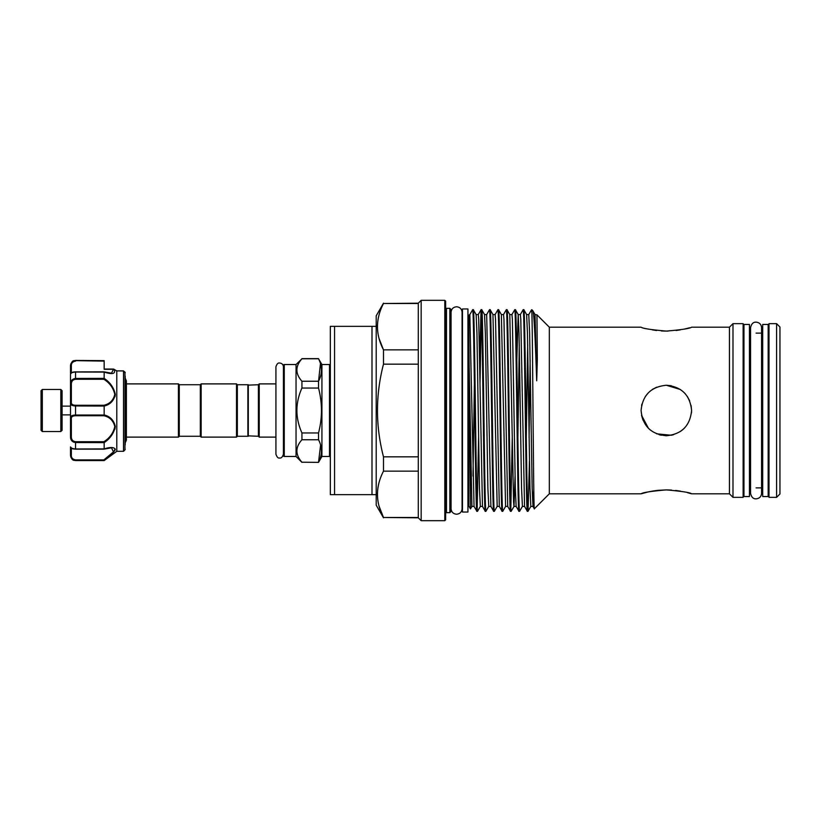 <?xml version="1.0" encoding="UTF-8"?>
<svg xmlns="http://www.w3.org/2000/svg" width="821" height="821" viewBox="0 0 821 821"><rect width="100%" height="100%" fill="white"/><g stroke="black" fill="none" stroke-linecap="round" stroke-linejoin="round"><path stroke-width="1.23" d="M749.44 496.551L749.44 324.449L743.97 324.449L743.97 496.551L749.44 496.551M768.169 496.551L768.169 324.449L762.699 324.449L762.699 496.551L768.169 496.551M60.826 389.462L62.088 390.724L62.088 430.276L60.826 431.538L60.826 389.462L42.312 389.462L42.312 431.538L41.05 430.276L41.05 390.724L42.312 389.462M125.203 376.203L125.203 444.797M70.503 367.818L70.503 370.712L70.503 367.818M123.407 370.866L116.726 370.866L113.555 369.06L104.164 369.06L104.164 367.818M123.519 370.959L124.956 372.118L124.956 449.877L123.519 451.314L123.519 370.959L116.777 370.907L116.787 451.314L104.164 460.571L75.553 460.365C72.207 459.77 70.524 457.954 70.503 454.926L70.503 446.963L71.345 447.804L70.503 446.963M104.134 371.954L111.502 373.196L113.585 369.132L116.787 370.948L114.109 369.327C115.925 373.822 112.61 374.735 104.164 372.087L104.164 378.378C110.199 382.401 113.903 387.748 115.289 394.439C113.903 400.73 110.199 404.599 104.164 406.056L104.164 414.944C110.209 416.411 113.914 420.28 115.289 426.54C113.893 433.262 110.188 438.619 104.164 442.622L104.164 448.913C110.199 446.963 113.903 447.065 115.289 449.21C113.903 452.443 110.199 456.158 104.164 460.376L103.887 459.883L113.452 451.889L111.502 447.804L104.524 448.943M104.411 460.191L107.982 457.379M114.991 450.329L115.289 449.128M114.94 429.147L115.289 426.438M107.613 416.411L104.944 415.231M114.991 396.748L115.289 394.46M179.276 384.731L179.276 436.269L178.434 437.111L178.434 383.889L179.276 384.731L200.314 384.731L201.155 383.889L236.51 383.889L237.351 384.731L247.87 384.731L247.87 436.269L237.351 436.269L236.51 437.111L201.155 437.111L201.155 383.889M179.276 436.269L200.314 436.269L201.155 437.111M247.87 385.152L258.389 384.731L259.231 383.889L275.928 383.889L275.928 366.782C276.831 363.939 278.083 362.687 279.674 363.036C281.952 363.262 283.204 364.503 283.419 366.782M247.87 435.848L258.389 436.269L259.231 437.111L275.928 437.111L275.928 454.218C276.975 457.225 278.227 458.477 279.674 457.964C281.182 458.375 282.424 457.133 283.419 454.218M330.34 455.624A0.842 0.842 0 0 1 329.498 456.466L329.498 364.534A0.842 0.842 0 0 1 330.34 365.376M284.261 364.534L284.261 456.466A0.842 0.842 0 0 1 283.419 455.624L283.419 365.376A0.842 0.842 0 0 1 284.261 364.534L296.042 364.534L301.933 358.787C295.232 366.248 295.232 373.729 301.933 381.242L301.933 388.046C295.232 403.008 295.232 417.971 301.933 432.954L301.933 439.758C295.232 447.219 295.232 454.701 301.933 462.213L318.527 462.367L301.933 462.213M296.822 369.994L296.945 368.331M284.261 456.466L296.042 456.466L301.933 462.367M320.477 363.59L318.527 381.242C322.417 373.791 322.417 366.31 318.527 358.787L321.924 364.534L321.924 456.466L318.527 462.367M320.611 445.023L318.527 462.213C322.417 454.772 322.417 447.281 318.527 439.758L318.527 432.954C322.417 418.002 322.417 403.029 318.527 388.046L318.527 381.242L301.933 381.242M321.924 364.534L329.498 364.534M321.924 456.466L329.498 456.466M334.547 494.653L330.34 494.653L330.34 326.348L334.547 326.348L334.547 494.653L371.995 494.653L371.995 326.348L334.547 326.348M641.601 405.461L641.909 404.106M645.378 396.43L648.487 392.643M652.202 389.575L656.584 387.214M680.352 389.493L666.334 385.254L671.239 385.737M684.262 392.725L685.166 393.68M687.351 396.502L689.63 400.751M691.077 405.441L691.59 410.5C690.092 395.147 681.676 386.732 666.354 385.254C650.991 386.742 642.576 395.158 641.088 410.5C642.576 425.842 650.991 434.258 666.334 435.746C681.676 434.268 690.092 425.853 691.59 410.5L691.456 413.025M779.95 493.985L776.584 497.352L776.584 323.648L779.95 327.015L779.95 493.985M534.368 325.27L535.046 314.587L532.716 310.584C534.009 311.231 535.343 340.869 536.698 380.8L537.314 359.998L536.965 314.843L549.321 327.189L641.088 327.189C642.576 328.462 650.991 329.765 666.334 331.099L661.439 330.955M656.636 330.514L652.295 329.868M658.37 490.301L666.334 489.901C651.002 491.225 642.586 492.538 641.088 493.811L647.595 492.077M648.857 491.8L652.315 491.132M652.479 491.102L656.513 490.506M656.605 490.496L657.703 490.363M661.316 435.243L659.232 434.73M648.528 428.388L650.314 430.009M643.028 420.198L641.581 415.477M652.315 389.503L653.342 388.856M418.289 303.195L418.289 349.849L383.489 349.849C375.484 334.455 375.484 319.01 383.489 303.513L418.289 303.195L421.163 300.322L444.797 300.322L444.797 520.678L421.163 520.678L418.289 517.805L383.489 517.487C375.484 502.083 375.484 486.637 383.489 471.151L418.289 471.151L418.289 517.487L383.489 517.487L379.086 506.208M383.489 303.513L418.289 303.513M444.797 300.322L445.639 301.163L445.639 519.837L444.797 520.678M445.639 307.495A0.842 0.842 0 0 0 446.48 308.337L446.48 512.663A0.842 0.842 0 0 0 445.639 513.505M446.48 308.337L449.846 308.337L449.846 512.663L446.48 512.663M449.846 308.337L450.688 309.178L450.688 511.822L449.846 512.663M451.068 508.712L451.068 312.288C451.386 308.942 453.233 307.105 456.579 306.777C459.924 307.105 461.761 308.942 462.09 312.288L462.09 508.712C461.761 512.058 459.924 513.895 456.579 514.223C453.233 513.895 451.386 512.058 451.068 508.712L451.068 503.817A1.683 1.683 0 0 0 450.688 504.884M451.068 317.183A1.683 1.683 0 0 1 450.688 316.116M467.939 317.799L468.781 317.799L468.781 505.931L470.484 508.887L471.921 506.413L474.045 506.413L476.847 511.237L477.565 511.206L480.336 506.413L482.461 506.413L485.262 511.237L485.96 511.237L488.752 506.413L490.876 506.413L493.678 511.237L494.375 511.237L497.167 506.413L499.301 506.413L502.072 511.206L502.791 511.237L505.582 506.413L507.717 506.413L510.488 511.206L511.206 511.237L514.008 506.413L515.065 476.098M468.781 322.951C468.781 312.627 468.781 312.627 468.781 322.951L470.484 508.887M531.556 309.763L531.895 313.109L531.556 309.763L528.755 314.587L529.627 332.885L532.152 488.115L532.993 506.444L533.794 489.511M530.15 360.121L529.083 437.501M516.82 360.121L518.184 314.556L520.37 314.556L520.791 319.256L524.547 506.413L527.318 511.206L528.067 511.206L529.442 460.879M476.847 511.237C475.451 517.466 474.045 303.534 472.639 309.763L469.838 314.587L474.045 506.413M472.639 309.763L473.358 309.794L476.129 314.587L476.939 332.885L479.464 488.115L480.336 506.413M485.262 511.237C483.867 517.466 482.461 303.534 481.055 309.763L479.649 360.121M478.592 437.501L477.196 507.891M481.055 309.763L481.773 309.794C483.148 303.534 484.554 517.466 485.96 511.237M480.008 383.499L481.404 313.109M493.678 511.237C492.282 517.466 490.876 303.534 489.47 309.763L486.668 314.587L490.876 506.413M489.47 309.763L490.188 309.794C491.563 303.534 492.969 517.466 494.375 511.237M502.093 511.237L502.072 511.206C500.697 517.466 499.291 303.534 497.885 309.763L498.604 309.794C499.979 303.534 501.385 517.466 502.791 511.237M510.508 511.237L510.488 511.206C509.112 517.466 507.706 303.534 506.3 309.763L507.019 309.794C508.394 303.534 509.8 517.466 511.206 511.237M507.019 309.794L509.79 314.587L511.955 314.556L512.376 319.256L515.321 488.115L516.132 506.413L518.903 511.206C517.528 517.466 516.122 303.534 514.716 309.763L515.444 309.794C516.809 303.534 518.215 517.466 519.621 511.237L522.423 506.413L524.547 506.413M512.253 437.501L510.857 507.891M527.349 511.237C525.943 517.466 524.537 303.534 523.131 309.763L523.86 309.794C525.224 303.534 526.63 517.466 528.036 511.237L530.838 506.413L532.962 506.413L534.348 508.784C533.517 515.742 532.706 336.292 531.895 313.109M518.923 511.237L519.621 511.237M473.327 309.763C474.733 303.534 476.139 517.466 477.535 511.237M549.321 327.189L549.321 493.811L534.348 508.784M532.716 310.584L531.895 309.763M687.372 396.543L689.619 400.72M691.087 405.533L691.59 410.469M684.139 428.398L682.323 430.04M689.609 327.764L687.382 328.359M687.239 328.4L684.139 329.129M680.322 329.878L676.032 330.514M667.955 331.089L666.334 331.099C681.687 329.765 690.102 328.462 691.59 327.189L729.459 327.189L732.989 323.648L743.128 323.648L743.128 497.352L732.989 497.352L729.459 493.811L691.59 493.811C690.102 492.538 681.676 491.225 666.334 489.901L671.465 490.065M675.662 490.445L680.537 491.163M687.495 492.672L691.59 493.811M549.321 493.811L641.088 493.811M743.128 333.121L743.97 333.121M749.44 333.121L750.558 333.121M756.069 333.121L762.699 333.121M768.169 333.121L769.01 333.121M743.128 487.879L743.97 487.879M749.44 487.879L750.558 487.879L750.558 493.329C751.4 497.146 753.237 498.983 756.069 498.84C759.415 498.521 761.252 496.684 761.58 493.329L761.58 327.671C761.252 324.316 759.415 322.479 756.069 322.16C753.237 322.017 751.4 323.854 750.558 327.671L750.558 493.329M756.069 487.879L762.699 487.879M768.169 487.879L769.01 487.879M776.584 497.352L769.01 497.352L769.01 323.648L776.584 323.648M383.489 517.805L376.203 505.182L376.203 315.818L383.489 303.195M377.444 325.393L377.424 326.686M379.086 338.58L383.489 349.849L383.489 364.165L418.289 364.165L418.289 456.835L383.489 456.835C375.484 425.986 375.484 395.096 383.489 364.165M377.444 493.021L377.424 494.314M467.939 503.201L468.781 503.201M467.939 512.037L467.939 308.963L462.469 308.963L462.469 512.037L467.939 512.037M125.203 378.153L126.383 380.872L126.383 440.128L126.383 437.111L178.434 437.111M126.383 383.889L178.434 383.889M383.489 471.151L383.489 456.835M732.989 323.648L732.989 497.352M729.459 327.189L729.459 493.811M468.781 317.799L468.781 315.9M421.163 300.322L421.163 520.678M418.289 349.849L418.289 364.165M418.289 456.835L418.289 471.151M683.893 428.644L680.414 431.456M673.569 434.689L671.537 435.202M671.291 435.253L656.667 433.816M648.457 428.326L641.56 415.334M371.995 326.348L376.203 326.348M376.203 494.653L371.995 494.653M248.291 384.731L248.291 436.269M258.389 384.731L258.389 436.269M259.231 383.889L259.231 437.111M296.042 364.534L296.042 456.466M301.933 358.787L318.527 358.787M318.527 432.954L301.933 432.954M301.933 388.046L318.527 388.046M301.933 439.758L318.527 439.758M200.314 436.269L200.314 384.731M236.51 437.111L236.51 383.889M237.351 436.269L237.351 384.731M62.088 406.128L70.503 406.128L70.503 412.173M70.503 373.052L70.503 365.478C72.443 359.157 74.167 361.107 75.553 360.429L73.695 361.004M70.503 374.037L70.503 384.259L70.503 373.914L71.345 373.196M73.428 442.078L75.553 442.55L75.553 448.974C72.207 448.615 70.524 447.979 70.503 447.086L70.503 454.926A0.842 0.534 0 0 0 71.345 455.46C71.324 457.882 72.73 459.36 75.553 459.883L103.887 459.883M104.164 442.622L75.553 442.55C72.207 442.067 70.524 440.138 70.503 436.741L70.503 384.259C70.524 380.862 72.207 378.922 75.553 378.45L104.164 378.378M104.031 371.841L111.471 373.196M75.553 361.117C72.73 361.64 71.324 363.118 71.345 365.54A0.842 0.534 180 0 0 70.503 366.074C70.524 363.036 72.207 361.23 75.553 360.635L104.164 361.117L75.553 360.635M114.109 369.327A0.842 0.616 -38.6 0 0 113.616 369.296L104.164 369.296L104.164 361.117M70.503 436.741L71.345 436.659C71.324 439.584 72.73 441.277 75.553 441.719L103.887 441.719C109.747 438.004 113.38 432.954 114.796 426.571C113.36 420.68 109.727 417.058 103.887 415.734L104.164 414.944M104.164 406.056L75.553 405.964C72.207 405.872 70.524 404.948 70.503 403.193A0.842 0.657 0 0 1 71.345 402.536C71.324 404.25 72.73 405.164 75.553 405.266L103.887 405.266C109.747 403.942 113.38 400.309 114.796 394.367C113.36 388.025 109.727 382.997 103.887 379.281L104.164 378.45M104.164 372.087L75.553 372.026C72.207 372.395 70.524 373.021 70.503 373.914C70.719 372.703 72.402 372.005 75.553 371.831L75.553 379.281C72.73 379.723 71.324 381.406 71.345 384.341L71.345 402.536M75.553 360.429L104.164 360.635M74.988 405.943L75.553 405.964L75.553 415.036L104.164 415.036M73.449 459.893L75.553 460.571C74.044 459.955 72.207 461.556 70.503 455.522M104.164 448.974L75.553 448.974L104.164 448.913M103.887 415.734L75.553 415.734C72.73 415.837 71.324 416.74 71.345 418.464L71.345 436.659M71.345 418.464A0.842 0.657 0 0 1 70.503 417.807C70.524 416.042 72.207 415.118 75.553 415.036L75.553 415.734M114.786 449.498L114.273 450.801M113.647 451.663L107.335 457.287M125.203 372.693L123.489 370.897L125.203 372.693A0.842 0.821 -0 0 0 124.956 372.118L124.361 372.221M104 371.831L75.553 371.882L104.164 372.026M103.887 405.266L104.164 405.964M70.503 384.259L71.345 384.341M103.887 441.719L104.164 442.55M476.129 314.587L478.284 314.556L478.705 319.256L482.461 506.413M490.188 309.794L492.959 314.587L495.114 314.556L495.535 319.256L499.301 506.413M498.604 309.794L501.374 314.587L503.54 314.556L503.961 319.256L507.717 506.413M517.877 437.501L519.272 344.902M526.292 437.501L527.687 344.902M469.068 361.312L471.921 506.413M472.988 476.098L474.384 383.499M481.773 309.794L484.544 314.587L485.355 332.885L487.879 488.115L488.752 506.413M492.959 314.587L497.167 506.413M501.374 314.587L505.582 506.413M509.79 314.587L513.556 501.744L513.977 506.444L516.132 506.413M515.444 309.794L518.215 314.587L519.026 332.885L521.551 488.115L522.423 506.413M523.86 309.794L526.63 314.587L527.441 332.885L529.966 488.115L530.838 506.413M536.965 314.843L535.046 314.587L536.698 380.8M71.345 365.54L71.345 372.775M71.345 448.225L71.345 455.46M103.887 379.281L75.553 379.281M75.553 405.266L75.553 405.964M75.553 441.719L75.553 442.55M275.928 366.782L275.928 454.218M60.826 431.538L42.312 431.538M62.088 414.872L70.503 414.872M124.956 449.877L125.203 449.282M116.787 451.314L123.519 451.314M125.203 442.847L126.383 440.128M478.253 314.587L481.024 309.794M495.084 314.587L497.865 309.794M503.509 314.587L506.28 309.794M511.924 314.587L514.695 309.794M520.34 314.587L523.11 309.794M484.544 314.587L486.668 314.587M526.63 314.587L528.755 314.587M468.781 315.192L469.838 314.587M301.933 358.633L318.527 358.633M75.553 460.571L104.164 460.571M104.031 449.159L111.41 447.804M70.503 447.086C70.544 448.287 72.227 448.984 75.553 449.169L104 449.169"/></g></svg>

